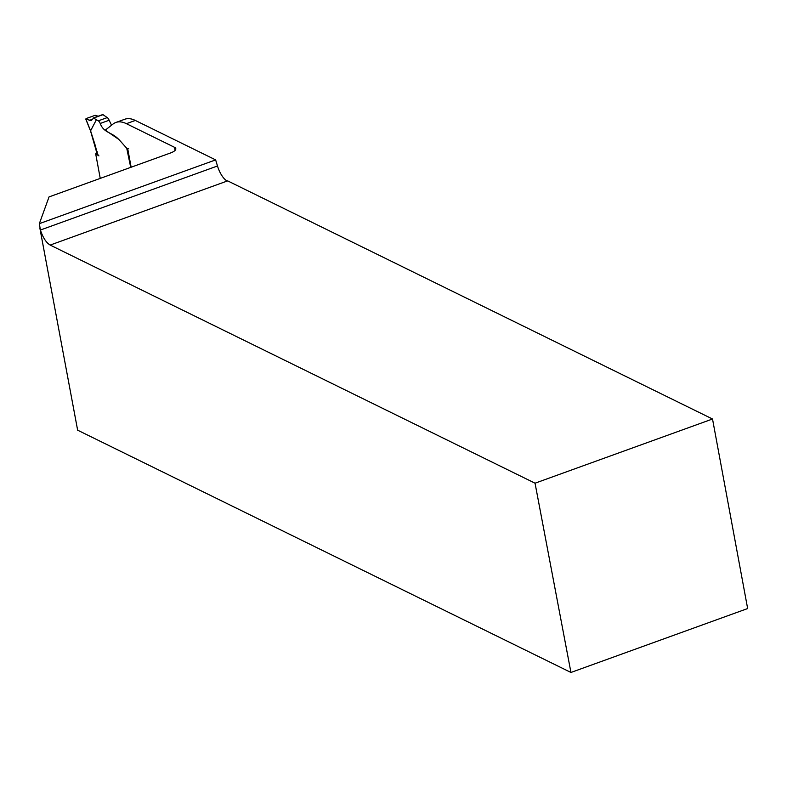 <?xml version="1.0" encoding="UTF-8"?>
<svg xmlns="http://www.w3.org/2000/svg" width="787" height="787" viewBox="0 0 787 787"><rect width="100%" height="100%" fill="white"/><g stroke="black" fill="none" stroke-linecap="round" stroke-linejoin="round"><path stroke-width="1.18" d="M111.557 125.212L109.137 120.244A4.142 1.653 -109.9 0 0 107.258 117.597L102.792 114.548L93.555 118.07L98.188 116.21L95.178 115.305L86.226 118.542L85.881 119.122L91.292 120.618L93.555 118.07L98.336 120.824A4.142 1.653 70.1 0 1 100.224 123.47C103.746 133.033 111.626 132 118.571 139.24A10.349 4.132 70.1 0 1 119.594 140.243A10.349 4.132 -109.9 0 0 118.571 139.24L105.271 130.15L113.023 124.061A62.065 24.781 70.1 0 1 115.886 122.457L124.808 119.24A62.065 24.781 70.1 0 1 135.325 120.45L215.638 159.899L39.35 223.656L49.04 196.917L170.553 152.963A10.349 3.63 -10.5 0 0 175.796 148.654A10.349 3.63 -10.5 0 0 174.537 147.317L175.108 150.356M115.886 122.457A62.065 24.781 70.1 0 1 126.402 123.677L174.537 147.317M39.93 228.486L77.638 430.184L570.949 672.462L747.65 608.548L712.52 419.009L535.042 483.198L50.171 245.072C46.226 242.711 42.98 237.704 40.403 230.04L39.35 223.656M215.638 159.899L217.487 165.988A16.547 6.611 -109.9 0 0 226.056 180.321L227.443 180.951A10.349 3.63 -10.5 0 0 228.073 181.079L712.52 419.009M570.949 672.462L535.042 483.198M100.244 178.393L95.689 153.819L97.263 153.249M130.721 167.375L126.707 148.133A6.207 2.479 -109.9 0 1 126.087 147.533L119.594 140.243L126.087 147.533A6.207 2.479 -109.9 0 0 126.707 148.133L127.76 148.999L131.144 167.228M96.457 119.624L90.584 130.819L94.824 144.1A21.721 8.677 70.1 0 1 96.358 150.169L97.893 154.547A2.587 1.033 70.1 0 0 98.936 155.895L95.689 153.819M127.238 148.566L128.655 148.674M96.771 152.403L97.126 151.576L96.771 152.403M126.402 123.677L135.325 120.45M40.403 230.04L217.487 165.988M227.443 180.951L50.171 245.072M85.881 119.122L90.603 130.809M89.187 120.46L92.689 119.201M93.555 118.07L103.087 114.627M98.336 120.824L107.258 117.597M100.224 123.47L109.137 120.244M85.724 118.994L90.495 130.809L96.634 152.196M93.21 118.011L102.772 114.548"/></g></svg>
